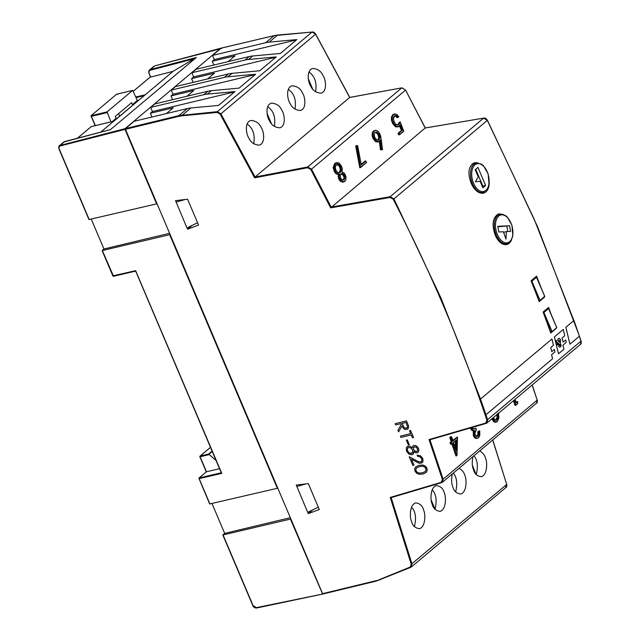 <?xml version="1.0" encoding="UTF-8"?>
<svg xmlns="http://www.w3.org/2000/svg" width="640" height="640" viewBox="0 0 640 640"><rect width="100%" height="100%" fill="white"/><g stroke="black" fill="none" stroke-linecap="round" stroke-linejoin="round"><path stroke-width="0.96" d="M551.584 354.712L554.928 351.904L554.368 349.472L551.776 351.648L550.768 347.552L553.416 345.328L551.952 338.984L480.528 399.024L485.968 414.752L552.584 358.76L551.584 354.712M551.768 351.624L554.368 349.472M480.528 399.024L551.952 338.984M480.48 399.032L485.968 414.752M563.28 329.456L554.368 336.92L558.504 353.784L563.912 349.232L562.92 345.184L566.256 342.376L565.696 339.944L563.112 342.12L562.096 338.032L564.744 335.808L563.28 329.456L554.416 336.912L558.504 353.784M565.696 339.944L563.104 342.096M556.44 342.352L557.168 342.096L557.112 344.984L558.136 344.584L558.096 342.864L558.824 343.568L558.68 346.168L559.448 347.168L560.488 346.96L561.16 345.712L560.296 342.96L560.568 339.744L559.584 338.456L558.304 338.72L557.48 340.28L556.096 340.728L556.488 342.352L557.168 342.096M557.112 344.968L558.088 344.592L558.096 342.864M559.4 347.176L560.44 346.96L561.112 345.712L560.248 342.968L560.52 339.752L559 338.376M559.448 347.168L560.44 346.96M559.536 338.456L558.304 338.72M569.928 344.176L565.848 327.272L573.984 320.464L565.896 327.264L569.928 344.176L579.424 336.192L573.984 320.464M559.472 340.944L558.688 340.48L558.376 341.096L559.432 342.12L559.472 340.944M559.128 340.424L558.328 341.104L559.432 342.12M559.616 344.312L559.464 345.392L560.104 345.392L559.616 344.312L559.952 345.68M441.528 482.688L391.056 497.656L442.488 482.208L443.12 479.192L442.376 479.48L441.176 482.352L442.488 482.208L536.568 403.128L537.184 400.12L443.12 479.192L429.936 439.752M580.864 341.224L486.912 420.208L485.704 423.08L487.024 422.936L580.44 344.4L581.064 341.4L579.328 336.272M486.912 420.208C461.792 345.088 430.568 271.44 393.232 199.272L393.936 198.888L440.968 297.984L480.504 399.016M573.888 320.512L534.328 219.504L487.344 120.376L483.584 118.168L390.152 196.704L390.08 197.456L393.232 199.272M425.256 127.96L483.68 118.12L425.184 128L405.576 90.08L401.784 87.88L307.696 166.976L307.624 167.728L310.808 169.536L311.52 169.152L307.696 166.976L255.048 177.008L254.584 177.832L220.2 114.216L220.896 113.816L217.344 111.672L178.944 115.608L125.512 128.552L125.456 129.304L322.568 593.664L376.008 580.712L376.408 581.04L410.64 567.376M349.752 97.416L401.88 87.84L349.68 97.464L315.6 34.208L312.064 32.048L217.344 111.672L217.24 112.424L220.2 114.216M505.48 487.704L506.704 484.424L411.248 564.304L410.216 567.056L410.704 567.36L412 564.024L391.144 497.632M176.12 202.048L175.52 200.648L187.592 199.216L198.568 225.072L187.656 229.216L187.088 227.88M296.848 486.456L296.248 485.056L308.312 483.624L319.288 509.48L308.376 513.624L307.808 512.288M442.376 479.48L429.024 439.568L429.84 439.784L486.136 423.4L487.024 422.928L487.656 419.912L485.92 414.76M477.856 431.816L479.712 431.136L478.816 431.008L477.856 431.816L477.848 434.672L476.672 436.44M470.008 427.624L471.688 430.304L473.312 430.912L473.336 435.592L474.448 437.576L476.016 438.472L478.472 437.832L479.816 435.088L479.672 430.92M473.984 428.976L472.656 428.296L473.968 428.976L475.76 428.192L473.144 429.08M451.896 443.848L455.936 455.888L456.744 455.792L457.456 437.264L453.024 440.992L451.616 436.808L450.856 437.456L452.256 441.632L451.12 442.584L451.584 443.984L452.72 443.024L456.744 455.792L452.72 443.024L451.544 444.12M449.768 437.488L451.616 436.808L450.696 436.704L449.768 437.488L451.168 441.664L450.032 442.624L450.608 444.328L451.584 443.984L451.12 442.584M452.968 440.728L457.416 436.992L452.816 440.28M496.88 414.648L497.048 417.536L495.544 420.208M491.76 418.752L493.824 421.848L495.256 422.256L497.32 421.552L498.936 417.944L498.416 412.928M513.448 400.72L515.008 405.376L515.816 405.272L517.704 403.584L517.68 401.752L516.264 402.936L515.072 399.36M516.216 402.68L517.632 401.488L516.064 402.224M411.4 520.984C412.44 525.568 415.128 528.128 419.464 528.68C425.56 527.096 425.56 514.088 423.776 510.584C422.736 506.008 420.048 503.44 415.712 502.888C409.616 504.472 409.616 517.48 411.4 520.984M432.016 503.656C433.056 508.24 435.744 510.8 440.08 511.352C446.176 509.768 446.176 496.76 444.392 493.256C443.352 488.672 440.664 486.112 436.328 485.56C430.232 487.144 430.232 500.152 432.016 503.656M452.304 473.96C451.312 479.2 451.416 483.32 452.632 486.328C453.672 490.904 456.36 493.472 460.696 494.024C466.792 492.44 466.792 479.432 465.008 475.928C464.216 472.56 462.232 470.016 459.04 468.296M472.92 456.632C471.92 461.872 472.032 465.992 473.248 468.992C474.288 473.576 476.976 476.144 481.312 476.688C487.408 475.104 487.408 462.104 485.624 458.6C484.832 455.232 482.84 452.688 479.656 450.968M221.256 48.096L274.136 35.624L265.664 42.712A34.608 27.088 49.9 0 1 269.168 42.136L277.64 35.056L312.064 32.048L274.048 35.664L221.168 48.144L221.664 48.432L221.168 48.144L212.512 55.424L214.272 59.56L212.208 61.288L213.792 65.032M265.664 42.712L212.512 55.424M249.176 56.576L245.048 60.04L191.896 72.752L196.024 69.288L249.176 56.576A34.608 27.088 49.9 0 1 252.68 56L280.36 53.448L296.848 39.584L269.168 42.136M228.56 73.904L224.432 77.368L171.28 90.08L175.408 86.616L228.56 73.904A34.608 27.088 49.9 0 1 232.064 73.328L259.744 70.776L276.232 56.912L248.552 59.464A34.608 27.088 49.9 0 0 245.048 60.04M207.944 91.232L203.816 94.696L150.664 107.408L154.792 103.944L207.944 91.232A34.608 27.088 49.9 0 1 211.448 90.656L239.128 88.104L255.616 74.24L227.936 76.792A34.608 27.088 49.9 0 0 224.432 77.368M125.512 128.552L134.176 121.272L187.328 108.56A34.608 27.088 49.9 0 1 190.832 107.984L218.512 105.432L235 91.568L207.32 94.12A34.608 27.088 49.9 0 0 203.816 94.696M349.68 97.464L255.056 177.008L220.896 113.816L315.672 34.104L349.792 97.416M248.832 138C250.728 142.376 254.176 144.76 259.176 145.152C265.832 143.432 263.776 130.92 261.208 127.6C259.312 123.224 255.864 120.84 250.864 120.448C244.208 122.168 246.264 134.68 248.832 138M269.448 120.664C271.344 125.04 274.792 127.424 279.792 127.816C286.448 126.104 284.392 113.584 281.824 110.272C279.928 105.896 276.48 103.512 271.48 103.12C264.824 104.832 266.88 117.352 269.448 120.664M290.064 103.336C291.96 107.712 295.408 110.096 300.408 110.488C307.064 108.768 305.008 96.256 302.44 92.936C300.536 88.568 297.096 86.184 292.096 85.792C285.44 87.504 287.496 100.024 290.064 103.336M310.68 86.008C312.576 90.384 316.024 92.768 321.024 93.16C327.68 91.44 325.624 78.928 323.048 75.608C321.152 71.232 317.704 68.848 312.712 68.456C306.056 70.176 308.112 82.688 310.68 86.008M425.184 128L330.672 207.864L310.808 169.536M339.728 163.712L338.64 162.912L336.456 162.648L334.696 163.528L333.176 167.48L334.288 171.592L336.008 173.784L338.4 174.616L338.216 177.04L338.96 179.416L340.472 181.36L343.312 182.112L344.744 181.432L345.888 179.584L345.984 177.032L345.248 174.616L343.872 172.888L341.84 172.136L342.256 168.72L341.36 165.864L338.768 163.016L335.64 163.368L334.152 167.216L335.232 171.208L336.904 173.32L339.448 174.144L339.192 176.76L339.912 179.032L341.368 180.904L343.168 181.744L344.8 181.232L345.848 179.488M379.408 141.304L380.424 149.76L382.416 149.768L381.248 139.48L379.744 133.648L378.04 131.368L376.056 130.344L374.32 130.856L373.216 132.768L373.136 135.504L374.128 138.424L376.72 141.336L379.312 141.224L380.24 139.8L381.384 149.304L382.416 149.536L381.384 149.304M375.904 130.224L378.024 131.288L375.904 130.224L373.368 131.016L372.24 132.984L372.16 135.8L373.176 138.808L375.848 141.808L378.52 141.688M399.632 125.976L401.376 130.512L398.032 133.312L398.888 134.96L403.68 131.128L400.28 122.256M397.424 114.984L396.104 114.104L394.28 113.984L392.768 114.712L391.472 116.888L391.432 120.04L392.616 123.52L395.544 126.856L398.432 126.856L400.28 124.784L402.392 130.288L399.064 133.08L399.624 134.688L403.728 131.248M394.424 115.992L395.848 116.408L397.056 117.712L398.72 116.52L397.864 117.392M397.856 124.84L398.592 124.576L400.128 121.96L399.392 122.232L397.56 125.056M355.68 145.888L359.792 167.816L366.472 162.4L365.784 161.064L361.224 164.888L357.632 145.808L356.688 145.744L360.536 167.552L356.688 145.744L355.68 145.888M361.208 164.624L365.784 161.064L364.92 161.152L361.152 164.32M551.264 314.664A1322.784 1035.224 -130.1 0 0 548.6 307.44L543.104 312.064A1322.784 1035.224 -130.1 0 1 550.728 333.024L556.224 328.408M544.072 297.136L544.672 296.992A1322.784 1035.224 -130.1 0 0 544.568 296.72M541.528 288.808A1322.784 1035.224 -130.1 0 0 536.568 276.144L531.072 280.768A1322.784 1035.224 -130.1 0 1 539.176 301.616L544.672 296.992M478.24 162.912L474.592 162.672C468.296 165.976 467.28 173.176 471.544 184.256C475.016 190.816 478.992 193.784 483.48 193.168C487.096 192.048 489.024 188.56 489.256 182.712M503.544 214.544L498.92 213.816C492.68 217.096 491.488 224.336 495.344 235.528C498.552 242.152 502.352 245.16 506.752 244.56C508.792 244.04 510.368 242.512 511.472 239.976M323.064 593.944L376.32 581.04M312.976 509.76L308.376 513.624M192.248 225.352L187.656 229.216M473.312 430.912L474.44 430.608L474.376 435.408L475.44 437.312L476.96 438.176L478.504 437.68M450.032 442.624L452.256 441.632M451.168 441.664L451.976 441.56L450.856 437.456M414.4 526.584C416.48 517.8 415.536 511.328 411.576 507.184M435.016 509.256C437.096 500.472 436.152 494 432.192 489.856M455.632 491.928C457.624 483.464 456.848 477.192 453.304 473.12M476.248 474.6C478.24 466.136 477.464 459.864 473.912 455.792M228.208 61.584L235.064 55.824L212.208 61.288M296.472 39.896L214.272 59.56M191.896 72.752L193.656 76.888L275.856 57.224M171.28 90.08L173.04 94.216L255.24 74.56M150.664 107.408L152.424 111.544L234.632 91.888M253.736 143.76C255.168 134.672 252.952 128.096 247.096 124.032M274.352 126.432C275.784 117.336 273.568 110.76 267.712 106.704M294.968 109.104C296.4 100.008 294.184 93.432 288.328 89.376M315.584 91.776C317.016 82.68 314.8 76.104 308.944 72.048M338.4 174.616L339.448 174.144M380.424 149.76L381.16 149.496L380.064 140.352M398.032 133.312L399.064 133.08M401.376 130.512L402.392 130.288M166.368 113.576L173.216 107.816L150.36 113.28L152.424 111.544M477.848 434.672L478.656 434.568L478.664 431.712L479.712 431.136M471.688 430.304L474.44 430.608M476.36 429.824L475.28 431.264L476.312 429.848L475.864 428.392M515.944 405.168L517.704 403.584M514.104 400.168L515.816 405.272L514.304 400M150.36 113.28L151.952 117.024M186.984 96.248L193.832 90.48L170.976 95.952L172.568 99.696M170.976 95.952L173.04 94.216M207.592 78.912L214.448 73.152L191.592 78.624L193.176 82.36M191.592 78.624L193.656 76.888M342.256 168.784L341.936 172.04L343.856 172.8L341.84 172.136M380.056 140.296L379.312 141.224M399.696 134.632L403.68 131.128M400.152 125.128L399.216 126.392M395.848 116.408L396.592 116.136L397.912 117.192M360.616 167.48L366.472 162.4M356.528 145.632L357.632 145.808M344.456 175.256L342.752 173.544L340.92 173.688L340.224 174.904L340.728 178.44L342.256 180.064L344.128 179.816L345.016 177.816L344.456 175.256L342.624 173.752L340.864 173.888L340.136 175.36M456.024 449.848L456.52 439.832L453.488 442.384L456.24 450.608L456.52 439.832L453.536 442.44L456.168 450.288M456.24 450.608L456.016 450.064L456.24 450.608M455.272 447.616L455.448 440.856M342.96 180.144L344.032 178.064L343.504 175.64L340.968 173.816M339.104 172.76L340.336 170.08L339.6 166.84L338.392 165.28L336.608 164.656M377.832 140.096L378.816 137.76L378.056 134.696L376.152 132.616L375.08 132.36M391.136 497.616L390.248 497.44L441.176 482.352M509.616 225.752L497.792 226.312L498.768 231.976L503.432 231.752L505.968 239.144L506.376 231.616L510.592 231.416L509.616 225.752L497.88 226.84M507.76 231.544L506.872 226.408M503.624 232.328L506.376 231.616M547.392 308.464L548.608 308.536L543.928 312.464L552.056 331.6L556.728 327.672L548.4 308.216L543.208 312.352M535.344 277.176L536.56 277.248L531.888 281.176L540.008 300.312L544.68 296.384L536.36 276.928L531.184 281.064M176.096 202L186.968 227.944L197.576 222.744M185.328 199.488L175.992 202.088M290.872 519L222.84 534.992L224.68 533.4L211.984 503.496M224.68 533.4L290.32 517.696M170.152 234.592L102.12 250.584L103.952 248.992L91.256 219.088M103.952 248.992L169.6 233.288M322.416 594.096L256.768 607.976L256.368 607.648L322.608 594.056L290.504 519.312M110.48 129.6L196.344 57.48L150.44 69.472L154.696 65.888L221.208 48.536L220.712 48.256L125.056 128.664L125 129.408L60.368 145.888C59.096 146.384 58.728 147.416 59.24 148.992L59.064 148.864M125.056 128.664L59.568 145.576C58.832 145.704 58.648 146.84 58.992 148.984L88.952 219.56L156.608 203.872L125 129.408M206.352 471.848L199.08 477.96A0.576 0.576 0 0 0 198.92 478.632L199.232 477.888A0.576 0.448 -130.1 0 0 198.992 478.512L209.672 503.968L277.336 488.28L169.776 234.904M296.824 486.408L307.696 512.352L318.296 507.152M306.048 483.896L296.72 486.496M221.28 472.752L199.232 477.888L206.488 471.784L219.544 468.664M256.368 607.648L252.872 605.456M59.568 145.576L63.816 142A3.464 2.712 49.9 0 1 64.68 141.56L64.848 141.52M216.064 460.48L208.616 454.024L212.088 451.104M220.792 48.208L154.864 65.848M63.816 142L110.584 129.576L64.68 141.56L60.416 145.136L60.368 145.888M145.248 94.792A0.576 0.448 49.9 0 1 145.344 94.72L173.064 71.336L196.344 57.48M113.592 121.272L100.752 132.12M145.344 94.72L113.568 121.248M135.784 271.056L221.784 473.368L221.392 472.728L221.784 473.368L199.168 478.64L209.92 503.976M173.064 71.336L150.704 77.088L149.056 73.216A3.464 2.712 -130.1 0 1 149.576 69.912C148.776 70.272 148.576 71.408 148.984 73.336L150.464 76.808M145.296 94.752L114.248 120.848M145.208 94.824L135.792 96.944M435.368 508.304L434.872 508.72L431.216 500.104L434.688 508.872M472.448 465.448L475.92 474.216M455.984 490.968L455.304 491.544M414.752 525.632L414.072 526.2M312.648 88.984L308.312 78.776M267.08 113.432L271.416 123.64L267.08 113.432M134 104.248L132.4 104.624L131.576 102.68L115.264 116.4L116.088 118.344L117.688 117.96M118.584 113.6L119.712 116.256M107.016 112.632L91.472 116.352L91.072 115.712L116.632 94.224L132.72 90.352L107.072 111.888L110.944 121.88M132.4 104.624L137.304 100.512L132.72 90.352M112.248 121.568L116.088 118.344M138.896 100.128L137.304 100.512M95.4 125.6L91.072 115.712L107.072 111.888M132.632 90.4L116.632 94.224L117.584 94.4M485.632 185.488L477.952 167.384L475.2 169.696L478.224 176.832L475.424 181.784L480.136 181.328L482.88 187.792L485.632 185.488L482.888 186.144L475.72 169.256M482.368 186.576L482.888 186.144M426 472.632L427.232 470.576L426.912 468.168L425.336 466.112L422.832 465.032L419.128 465.328L415.864 466.744L414.656 468.728L414.968 471.08L416.568 473.184L419.152 474.312L422.8 474.064L425.968 472.648L427.2 470.6L426.888 468.192L425.312 466.136L422.8 465.048L419.104 465.352L415.896 466.72M416.872 467.624L415.864 469.128L416.032 470.848L417.208 472.32L419.176 473.072L422.296 472.84L425.096 471.6L426 470.2L425.832 468.496L424.648 467.016L422.672 466.24L419.592 466.56L416.704 467.768M416.848 467.648L415.84 469.152L416.008 470.872L417.176 472.336L419.152 473.096L422.272 472.864L424.928 471.736M412.976 454.256L413.912 451.608M412.328 447.872L410.16 446.296L408.216 446.136L406.28 447.824L406.568 451.296L409.224 454.368L411.944 454.768L413.368 453.8L413.88 451.624L415.504 452.744L417.072 452.864L418.344 452.024L418.896 450.432L418.52 448.488L417.304 446.68L415.608 445.576L413.952 445.432L412.776 446.232L412.296 447.896L410.136 446.32L408.192 446.16L407.096 446.712M418.016 452.376L418.92 450.408L418.544 448.464L417.336 446.656L415.64 445.552L413.976 445.408L412.8 446.208M412.776 446.232L413.144 445.832M407.968 447.816L407.304 449.376L407.672 451.032L409.352 453.072L412.112 453.136M414.52 446.704L413.464 447.776L413.576 449.648L415.496 451.464L417.136 451.28M412.952 454.28L413.4 453.776M410.84 447.92L408.696 447.456L407.68 448.12L407.272 449.4L407.648 451.056L409.32 453.096L411.384 453.504L412.696 452.224L412.544 449.944L410.84 447.92M414.496 446.728L413.432 447.8L413.552 449.672L414.336 450.8L416.568 451.568L417.576 450.64L417.384 448.696L416.104 447.096L413.936 447.008M416.6 451.544L417.576 450.64M417.136 455.184L417.664 456.416L420.088 456.848L421.672 458.696L421.816 460.824L420.528 462L418.896 461.904L409.208 456.776L412.88 465.44L413.968 465.176L411.464 459.28L419.016 463.184L421.048 463.264L423 461.576L422.8 458.48L420.456 455.76L417.168 455.168L420.432 455.784L422.776 458.504L422.968 461.6L422.224 462.672M413.968 465.176L411.512 459.304M421.264 461.648L418.872 461.928L409.208 456.776M407.936 429.128L408.688 426.36L406.536 420.896L395.152 423.672L395.688 424.944L400.968 423.664L401.28 424.392L397.952 430.264L398.616 431.84L401.944 425.96L403.384 428.4L405.04 429.544L407.936 429.128L408.656 426.384L407.592 423.464L406.512 420.92L395.152 423.672M398.616 431.84L401.952 425.976M402.112 423.384L404.048 427.424L405.144 428.216L407.248 427.704M402.072 423.392L404.016 427.448L405.12 428.24L407.216 427.72L407.496 426.648L405.944 422.456L402.072 423.392M406.352 428.304L407.216 427.72M413.552 437.512L410.616 430.496L409.48 430.792L410.688 433.632L400.464 436.096L400.992 437.416L411.24 434.936L412.448 437.784L413.552 437.512L410.584 430.52L409.48 430.792M410.688 433.632L400.44 436.12M409.304 444.712L407.296 439.904L406.336 440.152L408.368 444.944L409.304 444.712L407.272 439.928L406.336 440.152M429.024 439.568L485.704 423.08M390.08 197.456L330.672 207.864M307.624 167.728L254.584 177.832M217.24 112.424L182.36 115.776L182.472 115.016L190.832 107.984M187.328 108.56L178.944 115.608L178.896 116.352L182.36 115.776M178.896 116.352L125.456 129.304M379.816 579.936L376.008 580.712M379.264 579.664L410.216 567.056M411.248 564.304L390.248 497.44M429.928 439.736L486.048 423.408M532.208 384.952L537.184 400.12L532.12 385.024M492.776 439.936L506.704 484.424L492.688 440.008M322.976 593.992L376.408 581.04L410.76 567.328M411.344 566.976L506.064 487.36C506.768 487.08 507 486.056 506.768 484.296L506.64 484.232M252.68 56L248.552 59.464M232.064 73.328L227.936 76.792M211.448 90.656L207.32 94.12M402 87.856L405.576 90.08L311.52 169.152L331.152 207.04L390.152 196.704L393.936 198.888L487.344 120.376M476.016 438.472L478.408 437.856L479.368 436.52M474.448 437.576L477.304 438.368M473.336 435.592L474.144 435.496L475.44 437.312M470.816 427.52L472.496 430.2L474.12 430.808L474.376 435.408M477.016 436.208L477.824 436.104L476.424 436.44L475.184 434.736L474.92 432.968L476.4 429.672M475.128 434.688L477.064 436.464L476.408 436.352M478.896 431.688L478.888 434.632L478.016 436.248L476.424 436.44M497.456 413.632L497.856 417.432L496.752 419.84L495.048 420.032M497.048 417.536L498.096 417.48L496.944 419.984L495.064 420.104L493.424 417.552M493.824 421.848L496.072 422.152L497.32 421.552L498.936 417.944M492.04 418.72L492.568 418.648L494.632 421.744L497.352 421.4M492.472 418.352L494.8 421.568M493.472 417.848L494.296 419.4M495.936 419.944L496.944 419.984M336.008 173.784L339.136 174.344L338.952 176.776L339.696 179.144L341.208 181.088L343.064 181.952L344.8 181.232M334.288 171.592L335.024 171.328L336.904 173.32M333.176 167.48L333.912 167.216L335.232 171.208M334.696 163.528L335.432 163.264L334.152 167.216M338.64 162.912L336.456 162.648L335.64 163.368M341.888 172.032L342.208 170.6M344.024 173.008L345.248 174.616M345.864 179.504L345.984 178.872M342.328 182.224L343.168 181.744M340.472 181.36L341.368 180.904M338.96 179.416L339.912 179.032M338.216 177.04L339.192 176.76M375.848 141.808L379.264 141.424L377.864 142.08M373.176 138.808L373.912 138.544L376.72 141.336M372.16 135.8L372.896 135.536L374.128 138.424M372.24 132.984L372.976 132.72L373.136 135.504M373.368 131.016L374.104 130.752L373.216 132.768M376.056 130.344L374.32 130.856M400.168 125.168L402.112 130.24L398.776 133.048L399.624 134.688M395.544 126.856L398.432 126.856L400.224 125.056M392.616 123.52L393.36 123.256L396.28 126.592L399.272 126.192M391.432 120.04L392.176 119.776L393.36 123.256L396.416 126.392M391.472 116.888L392.208 116.624L392.176 119.776L393.568 123.136M392.768 114.712L393.504 114.44L392.208 116.624L392.416 119.736M396.104 114.104L393.504 114.44L392.448 116.672M394.64 115.984L396.736 115.944L397.992 117.304M393.424 117.808L394.28 116.096L395.48 115.504L396.736 115.944M394.28 116.096L395.48 115.504M396.424 124.832L398.592 124.576L396.424 124.832L395.728 124.36M478.408 437.856L479.84 435.136L479.72 431M471.04 427.432L472.672 430.032M472.144 427.472L472.76 428.424L472.104 427.488M473.968 428.976L472.76 428.424M475.944 428.336L474.104 429.128M474.88 433.016L475.336 431.128M475.184 434.736L474.92 432.968M478.888 434.632L478.016 436.248M497.688 413.56L498.096 417.48M498.896 418.024L498.464 412.96M495.944 420.224L495.064 420.104M341.312 165.84L338.768 163.016M342.256 168.72L341.36 165.864M345.2 174.592L345.984 177.032M345.968 177.096L345.888 179.584L344.744 181.432M379.728 133.616L378.04 131.368M380.616 136.048L379.744 133.648M382.472 149.664L380.64 136.008M398.8 116.568L396.176 114.104L393.712 114.544M398.824 116.68L396.24 114.216M393.352 118.72L394.328 115.896M394.392 122.496L393.368 118.616M394.768 115.808L393.416 118.664L394.432 122.496L396.552 124.944L394.408 122.528M398.592 124.576L396.552 124.944M400.368 122.024L398.808 124.68M341.32 169.832L340.552 166.456L339.288 164.832L337.768 164.16L336.32 164.696L335.224 167.28L336 170.52L338.048 172.632L340.256 172.44L341.32 169.832L340.336 166.576L339.128 165.016L337.672 164.376L336.296 164.88L335.208 167.384L336.32 164.696M374.992 132.272L374.104 134.6L374.88 137.784L376.872 139.952L378.912 139.832L379.792 137.496L379.008 134.312L377.024 132.152L374.992 132.272L374.088 134.704L374.992 132.424M342.752 173.544L341.88 174.016M345.016 177.816L344.248 175.368L343.504 175.64M344.128 179.816L344.768 177.8L344.032 178.064M342.136 179.952L343.92 179.712L341.544 179.552M342.256 180.064L340.68 178.424M340.728 178.44L340.256 175L340.896 173.872M340.552 166.456L339.6 166.84M340.256 172.44L341.072 169.816L340.336 170.08M337.92 172.52L340.04 172.336L337.92 172.52M338.048 172.632L335.952 170.496M336 170.52L335.224 167.28M337.768 164.16L336.264 164.896M339.288 164.832L338.392 165.28M374.104 134.6L374.864 137.752M377.024 132.152L374.936 132.464M379.008 134.312L376.888 132.352L376.152 132.616M379.792 137.496L378.792 134.424L378.056 134.696M378.912 139.832L379.552 137.488L378.816 137.76M376.744 139.848L378.704 139.728L376.744 139.848M376.872 139.952L374.88 137.784M343.184 179.976L343.92 179.712M339.304 172.608L340.04 172.336M336.928 164.64L337.672 164.376M377.96 139.992L378.704 139.728M579 334.968L537.496 226.592L487.416 120.264C486.168 118.504 484.92 117.792 483.68 118.12L483.8 118.144M315.672 34.104C314.512 32.488 313.344 31.792 312.176 32L312.312 32.04M274.232 35.624L277.76 35.088M536.568 403.128C537.28 402.88 537.512 401.84 537.256 400L537.128 399.944M425.296 127.952L405.52 89.968M495.832 229.264A14.28 8.272 76.5 0 0 510.472 240.8A14.28 8.272 76.5 0 0 506.272 216.528A14.28 8.272 76.5 0 0 495.832 229.264M494.648 229.448A15.144 8.776 76.5 0 0 507.088 243.744L511.232 240.4L512.824 235.8L511.944 225.248L507.304 217.072L505.224 215.376L500.048 214.288A15.144 8.776 76.5 0 0 494.648 229.448M543.336 312.688L551.688 331.768L552.056 331.6L550.392 332.08M556.696 327.6L552.008 331.872L550.456 332.28L551.84 331.936M552.064 331.808L556.76 327.616L548.576 308.328M531.32 281.392L540.008 300.312L538.816 300.68M544.656 296.312L539.968 300.584L538.888 300.872L539.8 300.648M540.016 300.52L544.72 296.32L536.536 277.04M253.048 605.576L223.088 535M206.488 471.784L200.12 456.792L209.112 454.64M210.368 447.472A0.576 0.448 49.9 0 1 210.472 447.336L200.024 456.12A0.576 0.448 49.9 0 0 199.936 456.672L200.176 456.04L208.616 454.024M206.28 471.904L199.864 456.784A0.576 0.576 0 0 1 200.024 456.12A0.576 0.448 49.9 0 1 200.176 456.04L210.504 447.36M222.84 534.992L252.8 605.568C253.712 607.376 255.04 608.184 256.768 607.976L322.512 594.104M89.2 219.568L59.24 148.992M135.744 270.664L112.952 275.808M221.36 472.952L135.664 271.072L113.536 276.264L102.368 250.592M77.504 138.192L91.288 126.6L113.696 121.24M91.04 126.816A0.576 0.448 49.9 0 1 91.288 126.6L91.472 126.56M194.336 58.744L150.392 70.216L150.44 69.472A3.464 2.712 -130.1 0 0 149.576 69.912L153.824 66.344M133.36 91.232L150.664 76.688M208.864 454.352L212.256 451.504M150.392 70.216A2.888 2.256 -130.1 0 0 149.24 73.336M144.2 95.672L136.072 97.616M474.984 164.792A14.28 8.272 76.5 0 0 477.24 188.944A14.28 8.272 76.5 0 0 489.024 179.04A14.28 8.272 76.5 0 0 474.984 164.792M473.976 164.176A15.144 8.776 76.5 0 0 471.792 181.896A15.144 8.776 76.5 0 0 483.312 192.464L487.448 189.128L489.04 184.528L488.168 173.976L483.528 165.8L481.44 164.104L476.264 163.016A15.144 8.776 76.5 0 0 473.976 164.176M476.368 429.792L475.856 428.272M451.48 444.192L452.616 443.24M453.008 440.864L451.608 436.68M457.008 455.56L457.488 437.104M517.736 403.656L517.704 401.592M515.88 405.24L517.712 403.704M516.256 402.808L515.096 399.336M380.144 140.192L378.6 141.808M397.832 117.424L398.792 116.616M403.744 131.192L400.248 122.064M366.544 162.464L365.76 160.936M360.576 167.528L366.536 162.512M357.616 145.688L356.464 145.616M361.232 164.736L357.656 145.72M456.352 440.104L453.544 442.456M579.416 336.2L581.128 341.272C581.384 343.12 581.152 344.16 580.44 344.4M500.048 214.288L496.472 215.104M507.088 243.744L503.976 244.52M102.12 250.584L112.872 275.928A0.576 0.576 0 0 0 113.536 276.264L135.68 271.104M77.416 138.216L91.144 126.68A0.576 0.576 0 0 1 91.376 126.56L113.704 121.216M133.344 91.2L150.536 76.752M95.168 125.648L91.04 115.928M476.264 163.016L472.136 163.952M483.312 192.464L480.632 193.136"/></g></svg>

